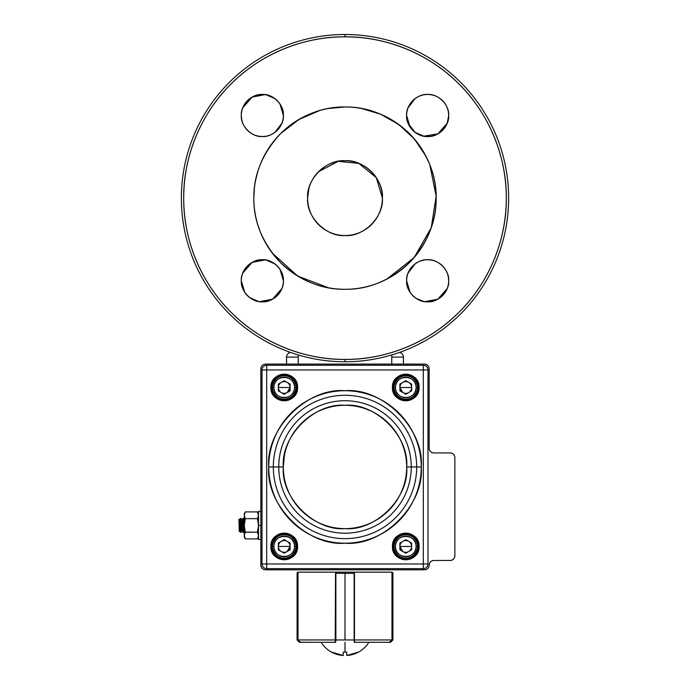 <?xml version="1.0" encoding="UTF-8"?>
<svg xmlns="http://www.w3.org/2000/svg" width="690" height="690" viewBox="0 0 690 690"><rect width="100%" height="100%" fill="white"/><g stroke="black" fill="none" stroke-linecap="round" stroke-linejoin="round"><path stroke-width="1.03" d="M448.69 115.515L447.206 123.234L437.874 133.869L423.824 136.172A21.036 21.036 0 0 0 424.022 136.215A21.036 21.036 0 0 1 423.824 136.172L415.095 132.368L408.083 123.234A21.036 21.036 0 0 1 407.005 119.56A21.036 21.036 0 0 0 408.075 123.2A21.036 21.036 0 0 1 407.005 119.56M446.344 125.14L445.257 127.003A21.036 21.036 0 0 1 442.721 130.16A21.036 21.036 0 0 0 445.05 127.314A21.036 21.036 0 0 1 442.721 130.16M444.533 128.047L442.523 130.367A21.036 21.036 0 0 1 439.478 132.885A21.036 21.036 0 0 0 442.325 130.565A21.036 21.036 0 0 1 439.478 132.885M440.203 132.368L439.159 133.092A21.036 21.036 0 0 1 435.614 134.955A21.036 21.036 0 0 0 439.116 133.127A21.036 21.036 0 0 1 435.614 134.955M437.296 134.179L435.39 135.05A21.036 21.036 0 0 1 431.724 136.128A21.036 21.036 0 0 0 435.356 135.059A21.036 21.036 0 0 1 431.724 136.128M433.484 135.697L431.474 136.172A21.036 21.036 0 0 1 431.276 136.215A21.036 21.036 0 0 0 431.474 136.172A21.036 21.036 0 0 1 428.033 136.525A21.036 21.036 0 0 0 431.207 136.223A21.036 21.036 0 0 1 428.033 136.525M430.362 136.353L427.645 136.525A21.036 21.036 0 0 1 424.091 136.223A21.036 21.036 0 0 0 427.265 136.525A21.036 21.036 0 0 1 424.091 136.223M421.814 135.697L419.899 135.05A21.036 21.036 0 0 1 416.182 133.127A21.036 21.036 0 0 0 419.675 134.955A21.036 21.036 0 0 1 416.182 133.127M418.002 134.179L416.139 133.092A21.036 21.036 0 0 1 412.974 130.565A21.036 21.036 0 0 0 415.82 132.885A21.036 21.036 0 0 1 412.974 130.565M407.436 121.319L406.962 119.318A21.036 21.036 0 0 1 406.928 119.12A21.036 21.036 0 0 0 406.962 119.318A21.036 21.036 0 0 1 406.608 115.489L410.041 127.003A21.036 21.036 0 0 1 408.178 123.458A21.036 21.036 0 0 0 410.007 126.951A21.036 21.036 0 0 1 408.178 123.458M406.608 115.463L406.608 115.489C405.703 105.035 417.191 93.538 427.645 94.444C438.098 93.538 449.595 105.035 448.69 115.489L448.336 111.659A21.036 21.036 0 0 1 448.371 111.858M447.862 109.65L447.206 107.744A21.036 21.036 0 0 1 448.284 111.409A21.036 21.036 0 0 0 447.224 107.778A21.036 21.036 0 0 1 448.69 115.489C449.595 125.942 438.107 137.431 427.645 136.525C417.191 137.431 405.703 125.942 406.608 115.489A21.036 21.036 0 0 1 406.91 111.953A21.036 21.036 0 0 0 406.91 119.025A21.036 21.036 0 0 1 427.645 94.444A21.036 21.036 0 0 1 448.69 115.489A21.036 21.036 0 0 0 448.388 111.953M446.344 105.837L445.257 103.974A21.036 21.036 0 0 1 447.12 107.519A21.036 21.036 0 0 0 445.291 104.026A21.036 21.036 0 0 1 447.12 107.519M444.533 102.931L442.523 100.611A21.036 21.036 0 0 1 445.05 103.655A21.036 21.036 0 0 0 442.721 100.809A21.036 21.036 0 0 1 445.05 103.655M440.203 98.601L439.159 97.877A21.036 21.036 0 0 1 442.325 100.412A21.036 21.036 0 0 0 439.478 98.092A21.036 21.036 0 0 1 442.325 100.412M437.296 96.79L435.39 95.927A21.036 21.036 0 0 1 439.116 97.842A21.036 21.036 0 0 0 435.614 96.013A21.036 21.036 0 0 1 439.116 97.842M433.484 95.272L431.474 94.797A21.036 21.036 0 0 0 431.276 94.763A21.036 21.036 0 0 1 431.474 94.797M430.362 94.625L427.645 94.444A21.036 21.036 0 0 1 431.207 94.754A21.036 21.036 0 0 0 428.033 94.452A21.036 21.036 0 0 1 431.207 94.754M424.937 94.625L423.824 94.797A21.036 21.036 0 0 1 424.022 94.763A21.036 21.036 0 0 0 423.824 94.797A21.036 21.036 0 0 1 427.265 94.452A21.036 21.036 0 0 0 424.091 94.754A21.036 21.036 0 0 1 427.265 94.452M421.814 95.272L419.899 95.927A21.036 21.036 0 0 1 423.574 94.849A21.036 21.036 0 0 0 419.934 95.91A21.036 21.036 0 0 1 423.574 94.849M418.002 96.79L416.139 97.877A21.036 21.036 0 0 1 419.675 96.013A21.036 21.036 0 0 0 416.182 97.842A21.036 21.036 0 0 1 419.675 96.013M415.095 98.61L408.083 107.744A21.036 21.036 0 0 1 410.007 104.026A21.036 21.036 0 0 0 408.178 107.519A21.036 21.036 0 0 1 410.007 104.026M407.436 109.658L406.962 111.659A21.036 21.036 0 0 0 406.928 111.858A21.036 21.036 0 0 1 406.962 111.659M410.766 128.038L412.767 130.358M241.31 280.761L241.31 280.778C240.405 270.333 251.893 258.836 262.355 259.742C272.809 258.836 284.297 270.325 283.392 280.778L279.959 269.272A21.036 21.036 0 0 1 281.822 272.817A21.036 21.036 0 0 0 279.993 269.316A21.036 21.036 0 0 1 281.822 272.817M279.234 268.229L277.233 265.909M274.905 263.899L266.176 260.096A21.036 21.036 0 0 0 265.978 260.061A21.036 21.036 0 0 1 266.176 260.096M265.064 259.923L252.126 262.398L242.794 273.042A21.036 21.036 0 0 1 244.709 269.316A21.036 21.036 0 0 0 242.88 272.817A21.036 21.036 0 0 1 244.709 269.316M242.138 274.948L241.664 276.957A21.036 21.036 0 0 0 241.31 280.778L244.743 292.293A21.036 21.036 0 0 1 242.88 288.748A21.036 21.036 0 0 0 244.709 292.25A21.036 21.036 0 0 1 242.88 288.748M245.468 293.336L247.469 295.656M249.797 297.666L258.526 301.47A21.036 21.036 0 0 0 258.724 301.504A21.036 21.036 0 0 1 258.526 301.47M259.638 301.642L272.576 299.167L281.917 288.524A21.036 21.036 0 0 0 283.392 280.778C284.297 291.232 272.809 302.729 262.355 301.823C251.902 302.729 240.405 291.24 241.31 280.778A21.036 21.036 0 0 1 262.355 259.742A21.036 21.036 0 0 1 283.392 280.778A21.036 21.036 0 0 0 283.038 276.957A21.036 21.036 0 0 1 283.072 277.147M282.564 286.617L283.038 284.608A21.036 21.036 0 0 0 283.072 284.418M406.608 280.761L406.608 280.778C405.703 270.333 417.191 258.836 427.645 259.742C438.098 258.836 449.595 270.325 448.69 280.778L448.336 276.957A21.036 21.036 0 0 1 448.69 280.778L448.69 280.778C449.595 291.232 438.107 302.729 427.645 301.823C417.191 302.729 405.703 291.24 406.608 280.778L410.041 292.293L408.954 290.43M447.862 274.948L447.206 273.042A21.036 21.036 0 0 1 448.284 276.707A21.036 21.036 0 0 0 447.224 273.068A21.036 21.036 0 0 1 448.69 280.778L448.69 280.778A21.036 21.036 0 0 1 427.645 301.823A21.036 21.036 0 0 1 406.608 280.778L406.962 284.608A21.036 21.036 0 0 1 427.645 259.742A21.036 21.036 0 0 1 448.69 280.778A21.036 21.036 0 0 0 448.388 277.242M446.344 271.136L445.257 269.272A21.036 21.036 0 0 1 447.12 272.817A21.036 21.036 0 0 0 445.291 269.316A21.036 21.036 0 0 1 447.12 272.817M444.533 268.229L442.523 265.909A21.036 21.036 0 0 1 445.05 268.953A21.036 21.036 0 0 0 442.721 266.107A21.036 21.036 0 0 1 445.05 268.953M440.203 263.899L439.159 263.175A21.036 21.036 0 0 1 442.325 265.71A21.036 21.036 0 0 0 439.478 263.382A21.036 21.036 0 0 1 442.325 265.71M437.296 262.088L435.39 261.217A21.036 21.036 0 0 1 439.116 263.14A21.036 21.036 0 0 0 435.614 261.312A21.036 21.036 0 0 1 439.116 263.14M433.484 260.57L431.474 260.096A21.036 21.036 0 0 0 431.276 260.061A21.036 21.036 0 0 1 431.474 260.096M430.362 259.923L427.645 259.742A21.036 21.036 0 0 1 431.207 260.044A21.036 21.036 0 0 0 428.033 259.751A21.036 21.036 0 0 1 431.207 260.044M424.937 259.923L423.824 260.096A21.036 21.036 0 0 1 424.022 260.061A21.036 21.036 0 0 0 423.824 260.096A21.036 21.036 0 0 1 427.265 259.751A21.036 21.036 0 0 0 424.091 260.044A21.036 21.036 0 0 1 427.265 259.751M421.814 260.57L419.899 261.217A21.036 21.036 0 0 1 423.574 260.139A21.036 21.036 0 0 0 419.934 261.208A21.036 21.036 0 0 1 423.574 260.139M418.002 262.088L416.139 263.175A21.036 21.036 0 0 1 419.675 261.312A21.036 21.036 0 0 0 416.182 263.14A21.036 21.036 0 0 1 419.675 261.312M415.095 263.899L408.083 273.042A21.036 21.036 0 0 1 410.007 269.316A21.036 21.036 0 0 0 408.178 272.817A21.036 21.036 0 0 1 410.007 269.316M407.436 274.956L406.962 276.957A21.036 21.036 0 0 0 406.928 277.147M410.248 292.612A21.036 21.036 0 0 0 412.577 295.458A21.036 21.036 0 0 1 410.248 292.612A21.036 21.036 0 0 0 412.775 295.656L410.766 293.336L412.767 295.656M412.974 295.855A21.036 21.036 0 0 0 415.82 298.184A21.036 21.036 0 0 1 412.974 295.855A21.036 21.036 0 0 0 416.139 298.39L423.824 301.47A21.036 21.036 0 0 0 424.022 301.504A21.036 21.036 0 0 1 423.824 301.47L421.814 300.995M424.091 301.521A21.036 21.036 0 0 0 427.265 301.815A21.036 21.036 0 0 1 424.091 301.521A21.036 21.036 0 0 0 427.645 301.823L424.937 301.642L437.874 299.167L447.206 288.524A21.036 21.036 0 0 0 448.69 280.778A21.036 21.036 0 0 1 448.388 284.323M447.862 286.617L448.336 284.608L447.862 286.609M283.392 115.515L279.959 103.974A21.036 21.036 0 0 1 281.822 107.519A21.036 21.036 0 0 0 279.993 104.026A21.036 21.036 0 0 1 281.822 107.519M279.234 102.931L277.233 100.611M274.905 98.601L266.176 94.797A21.036 21.036 0 0 0 265.978 94.763A21.036 21.036 0 0 1 266.176 94.797M265.064 94.625L252.126 97.1L242.794 107.744A21.036 21.036 0 0 1 244.709 104.026A21.036 21.036 0 0 0 242.88 107.519A21.036 21.036 0 0 1 244.709 104.026M242.138 109.65L241.664 111.659A21.036 21.036 0 0 0 241.629 111.858A21.036 21.036 0 0 1 241.664 111.659M241.31 115.463L241.664 119.31A21.036 21.036 0 0 1 241.629 119.12A21.036 21.036 0 0 0 241.664 119.318A21.036 21.036 0 0 1 241.31 115.489C240.405 105.035 251.893 93.538 262.355 94.444C272.809 93.538 284.297 105.035 283.392 115.489C284.297 125.942 272.809 137.431 262.355 136.525C251.902 137.431 240.405 125.942 241.31 115.489A21.036 21.036 0 0 1 262.355 94.444A21.036 21.036 0 0 1 283.392 115.489A21.036 21.036 0 0 1 262.355 136.525A21.036 21.036 0 0 1 241.612 111.953A21.036 21.036 0 0 0 241.612 119.025A21.036 21.036 0 0 1 242.777 107.778A21.036 21.036 0 0 0 241.716 111.409A21.036 21.036 0 0 1 242.777 107.778M242.138 121.328L242.794 123.234A21.036 21.036 0 0 1 241.716 119.56A21.036 21.036 0 0 0 242.777 123.2A21.036 21.036 0 0 1 241.716 119.56M243.656 125.14L244.743 127.003A21.036 21.036 0 0 1 242.88 123.458A21.036 21.036 0 0 0 244.709 126.951A21.036 21.036 0 0 1 242.88 123.458M245.468 128.047L247.477 130.367A21.036 21.036 0 0 1 244.95 127.314A21.036 21.036 0 0 0 247.279 130.16A21.036 21.036 0 0 1 244.95 127.314M249.797 132.368L250.841 133.092A21.036 21.036 0 0 1 247.676 130.565A21.036 21.036 0 0 0 250.522 132.885A21.036 21.036 0 0 1 247.676 130.565M252.704 134.179L254.61 135.05A21.036 21.036 0 0 1 250.884 133.127A21.036 21.036 0 0 0 254.386 134.955A21.036 21.036 0 0 1 250.884 133.127M256.516 135.697L258.526 136.172A21.036 21.036 0 0 0 258.724 136.215A21.036 21.036 0 0 1 258.526 136.172M259.638 136.353L262.355 136.525A21.036 21.036 0 0 1 258.793 136.223A21.036 21.036 0 0 0 261.967 136.525A21.036 21.036 0 0 1 258.793 136.223M265.064 136.353L266.176 136.172A21.036 21.036 0 0 1 265.978 136.215A21.036 21.036 0 0 0 266.176 136.172A21.036 21.036 0 0 1 262.735 136.525A21.036 21.036 0 0 0 265.909 136.223A21.036 21.036 0 0 1 262.735 136.525M268.186 135.697L270.101 135.05A21.036 21.036 0 0 1 266.426 136.128A21.036 21.036 0 0 0 270.066 135.059A21.036 21.036 0 0 1 266.426 136.128M271.998 134.179L273.861 133.092A21.036 21.036 0 0 1 270.325 134.955A21.036 21.036 0 0 0 273.818 133.127A21.036 21.036 0 0 1 270.325 134.955M274.905 132.368L281.917 123.234A21.036 21.036 0 0 1 274.18 132.885A21.036 21.036 0 0 0 277.026 130.565A21.036 21.036 0 0 1 274.18 132.885M282.564 121.319L283.038 119.318A21.036 21.036 0 0 0 283.072 119.12M328.5 287.799L297.649 276.043L272.145 252.945M268.695 248.021L263.994 239.956M259.992 231.081L257.732 224.526M255.171 213.719L254.748 211.045M253.834 197.34L254.463 187.404M255.472 180.909L257.404 172.854M260.259 164.505L263.985 156.328M295.156 121.794A91.166 91.166 0 0 0 268.695 148.246L271.455 144.253M280.571 133.636L299.02 119.413L319.729 110.538M328.406 108.494L345 106.967C321.635 106.683 300.15 115.584 280.537 133.67C262.45 153.284 253.549 174.768 253.834 198.133C253.549 221.499 262.45 242.984 280.537 262.597C300.15 280.683 321.635 289.584 345 289.3C368.365 289.584 389.85 280.683 409.463 262.597C427.55 242.984 436.451 221.499 436.166 198.133C436.451 174.768 427.55 153.284 409.463 133.67C389.85 115.584 368.365 106.683 345 106.967A91.166 91.166 0 0 0 311.44 113.367M361.5 108.477L380.664 114.23L398.786 124.519L414.319 138.914L426.023 156.328M434.7 181.832A91.166 91.166 0 0 0 429.767 164.574L436.149 196.081L431.276 227.605L414.181 257.508L386.805 279.157M345 36.837C306.731 36.389 262.657 51.992 230.943 84.077C198.858 115.791 183.255 159.864 183.704 198.133C183.255 236.403 198.858 280.476 230.943 312.19C262.657 344.276 306.731 359.878 345 359.43C383.269 359.878 427.343 344.276 459.057 312.19C491.142 280.476 506.745 236.403 506.296 198.133C506.745 159.864 491.142 115.799 459.057 84.077C427.343 51.992 383.269 36.389 345 36.837A161.296 161.296 0 0 1 506.296 198.133A161.296 161.296 0 0 1 345 359.43L345 361.767A163.633 163.633 0 0 1 181.367 198.133A163.633 163.633 0 0 1 345 34.5A163.633 163.633 0 0 1 508.634 198.133A163.633 163.633 0 0 1 345 361.767A163.633 163.633 0 0 0 508.634 198.133A163.633 163.633 0 0 0 345 34.5L345 36.837L345 34.5A163.633 163.633 0 0 0 181.367 198.133A163.633 163.633 0 0 0 345 361.767L345 359.43A161.296 161.296 0 0 1 183.704 198.133A161.296 161.296 0 0 1 345 36.837M407.436 286.617L408.083 288.524A21.036 21.036 0 0 1 406.91 277.242M418.002 299.477L419.899 300.34A21.036 21.036 0 0 1 416.182 298.425A21.036 21.036 0 0 0 419.675 300.254A21.036 21.036 0 0 1 416.182 298.425M430.362 301.642L431.474 301.47A21.036 21.036 0 0 1 431.276 301.504A21.036 21.036 0 0 0 431.474 301.47A21.036 21.036 0 0 1 428.033 301.815A21.036 21.036 0 0 0 431.207 301.521A21.036 21.036 0 0 1 428.033 301.815M433.484 300.995L435.39 300.34A21.036 21.036 0 0 1 431.724 301.427A21.036 21.036 0 0 0 435.356 300.357A21.036 21.036 0 0 1 431.724 301.427M437.296 299.477L439.159 298.39A21.036 21.036 0 0 1 435.614 300.254A21.036 21.036 0 0 0 439.116 298.425A21.036 21.036 0 0 1 435.614 300.254M440.203 297.666L447.206 288.524A21.036 21.036 0 0 0 448.69 280.778M310.207 184.403A37.398 37.398 0 0 0 307.602 198.133A37.398 37.398 0 0 1 345 160.736A37.398 37.398 0 0 1 382.398 198.133A37.398 37.398 0 0 0 381.777 191.328M381.734 191.078A37.398 37.398 0 0 0 379.776 184.368M379.69 184.152A37.398 37.398 0 0 0 376.309 177.666M376.11 177.382A37.398 37.398 0 0 0 371.444 171.689M371.263 171.5A37.398 37.398 0 0 0 365.467 166.833M365.415 166.799A37.398 37.398 0 0 0 358.765 163.358M358.731 163.349A37.398 37.398 0 0 0 351.641 161.331M351.529 161.305A37.398 37.398 0 0 0 345 160.736M344.664 160.736A37.398 37.398 0 0 0 338.195 161.357M337.945 161.4A37.398 37.398 0 0 0 331.235 163.358M331.019 163.444A37.398 37.398 0 0 0 324.533 166.833M324.248 167.023A37.398 37.398 0 0 0 318.556 171.689L338.195 161.357L358.765 163.358L376.309 177.666L382.398 198.133A37.398 37.398 0 0 1 345 235.54A37.398 37.398 0 0 1 307.602 198.133A37.398 37.398 0 0 0 308.223 204.939M318.366 171.87A37.398 37.398 0 0 0 313.691 177.666M313.665 177.718A37.398 37.398 0 0 0 310.224 184.368M308.266 205.189A37.398 37.398 0 0 0 310.224 211.899M310.31 212.115A37.398 37.398 0 0 0 313.691 218.601M313.89 218.894A37.398 37.398 0 0 0 318.556 224.578M318.737 224.768A37.398 37.398 0 0 0 324.533 229.442M324.585 229.477A37.398 37.398 0 0 0 331.235 232.91M331.269 232.927A37.398 37.398 0 0 0 338.359 234.945M338.471 234.962A37.398 37.398 0 0 0 345 235.54M345.336 235.531A37.398 37.398 0 0 0 351.805 234.911M352.055 234.867A37.398 37.398 0 0 0 358.765 232.91M358.981 232.823A37.398 37.398 0 0 0 365.467 229.442M365.752 229.253A37.398 37.398 0 0 0 371.444 224.578M371.634 224.397A37.398 37.398 0 0 0 376.309 218.601M376.335 218.549A37.398 37.398 0 0 0 379.776 211.899M379.793 211.864A37.398 37.398 0 0 0 382.398 198.133C384.011 216.72 363.587 237.144 345 235.54C326.413 237.144 305.989 216.72 307.602 198.133C305.989 216.72 326.413 237.144 345 235.54C363.587 237.144 384.011 216.72 382.398 198.133C384.011 179.547 363.587 159.123 345 160.736C326.413 159.123 305.989 179.547 307.602 198.133L309.06 187.775M435.356 95.91A21.036 21.036 0 0 0 431.724 94.849A21.036 21.036 0 0 1 435.356 95.91A21.036 21.036 0 0 0 431.276 94.763M415.82 98.092A21.036 21.036 0 0 0 412.974 100.412A21.036 21.036 0 0 1 415.82 98.092A21.036 21.036 0 0 0 412.775 100.611M412.577 100.809A21.036 21.036 0 0 0 410.248 103.655A21.036 21.036 0 0 1 412.577 100.809A21.036 21.036 0 0 0 410.041 103.974M408.075 107.778A21.036 21.036 0 0 0 407.005 111.409A21.036 21.036 0 0 1 408.075 107.778A21.036 21.036 0 0 0 427.645 136.525A21.036 21.036 0 0 0 448.69 115.489A21.036 21.036 0 0 1 448.388 119.025M448.284 119.56A21.036 21.036 0 0 1 447.224 123.2A21.036 21.036 0 0 0 448.336 111.659M447.12 123.458A21.036 21.036 0 0 1 445.291 126.951A21.036 21.036 0 0 0 447.12 123.458M423.574 136.128A21.036 21.036 0 0 1 419.934 135.059A21.036 21.036 0 0 0 423.574 136.128M412.577 130.16A21.036 21.036 0 0 1 410.248 127.314A21.036 21.036 0 0 0 412.577 130.16M254.645 135.059A21.036 21.036 0 0 0 258.276 136.128A21.036 21.036 0 0 1 254.645 135.059A21.036 21.036 0 0 0 258.724 136.215M282.995 119.56A21.036 21.036 0 0 1 281.925 123.2A21.036 21.036 0 0 0 283.038 111.659A21.036 21.036 0 0 1 283.072 111.858M279.993 292.25A21.036 21.036 0 0 0 281.822 288.748A21.036 21.036 0 0 1 279.993 292.25A21.036 21.036 0 0 0 281.925 273.068A21.036 21.036 0 0 1 282.995 276.707A21.036 21.036 0 0 0 281.917 273.042M279.752 268.953A21.036 21.036 0 0 0 277.423 266.107A21.036 21.036 0 0 1 279.752 268.953A21.036 21.036 0 0 0 277.225 265.909M277.026 265.71A21.036 21.036 0 0 0 274.18 263.382A21.036 21.036 0 0 1 277.026 265.71A21.036 21.036 0 0 0 273.861 263.175M273.818 263.14A21.036 21.036 0 0 0 270.325 261.312A21.036 21.036 0 0 1 273.818 263.14A21.036 21.036 0 0 0 270.101 261.217M270.066 261.208A21.036 21.036 0 0 0 266.426 260.139A21.036 21.036 0 0 1 270.066 261.208A21.036 21.036 0 0 0 265.978 260.061M265.909 260.044A21.036 21.036 0 0 0 262.735 259.751A21.036 21.036 0 0 1 265.909 260.044A21.036 21.036 0 0 0 262.355 259.742M261.967 259.751A21.036 21.036 0 0 0 258.793 260.044A21.036 21.036 0 0 1 261.967 259.751A21.036 21.036 0 0 0 258.526 260.096A21.036 21.036 0 0 1 258.724 260.061A21.036 21.036 0 0 0 258.526 260.096M258.276 260.139A21.036 21.036 0 0 0 254.645 261.208A21.036 21.036 0 0 1 258.276 260.139A21.036 21.036 0 0 0 254.61 261.217M254.386 261.312A21.036 21.036 0 0 0 250.884 263.14A21.036 21.036 0 0 1 254.386 261.312A21.036 21.036 0 0 0 250.841 263.175M250.522 263.382A21.036 21.036 0 0 0 247.676 265.71A21.036 21.036 0 0 1 250.522 263.382A21.036 21.036 0 0 0 247.477 265.909M247.279 266.107A21.036 21.036 0 0 0 244.95 268.953A21.036 21.036 0 0 1 247.279 266.107A21.036 21.036 0 0 0 244.743 269.272M242.777 273.068A21.036 21.036 0 0 0 241.716 276.707A21.036 21.036 0 0 1 242.777 273.068A21.036 21.036 0 0 0 241.664 284.608A21.036 21.036 0 0 1 241.629 284.418A21.036 21.036 0 0 0 242.777 288.498A21.036 21.036 0 0 1 241.716 284.858A21.036 21.036 0 0 0 242.777 288.498M435.356 261.208A21.036 21.036 0 0 0 431.724 260.139A21.036 21.036 0 0 1 435.356 261.208A21.036 21.036 0 0 0 431.276 260.061M415.82 263.382A21.036 21.036 0 0 0 412.974 265.71A21.036 21.036 0 0 1 415.82 263.382A21.036 21.036 0 0 0 412.775 265.909M412.577 266.107A21.036 21.036 0 0 0 410.248 268.953A21.036 21.036 0 0 1 412.577 266.107A21.036 21.036 0 0 0 410.041 269.272M407.005 276.707A21.036 21.036 0 0 1 408.075 273.068A21.036 21.036 0 0 0 406.91 284.323M281.925 123.2A21.036 21.036 0 0 0 281.925 107.778A21.036 21.036 0 0 1 282.995 111.409A21.036 21.036 0 0 0 281.917 107.744M279.752 103.655A21.036 21.036 0 0 0 277.423 100.809A21.036 21.036 0 0 1 279.752 103.655A21.036 21.036 0 0 0 277.225 100.611M277.026 100.412A21.036 21.036 0 0 0 274.18 98.092A21.036 21.036 0 0 1 277.026 100.412A21.036 21.036 0 0 0 273.861 97.877M273.818 97.842A21.036 21.036 0 0 0 270.325 96.013A21.036 21.036 0 0 1 273.818 97.842A21.036 21.036 0 0 0 270.101 95.927M270.066 95.91A21.036 21.036 0 0 0 266.426 94.849A21.036 21.036 0 0 1 270.066 95.91A21.036 21.036 0 0 0 265.978 94.763M265.909 94.754A21.036 21.036 0 0 0 262.735 94.452A21.036 21.036 0 0 1 265.909 94.754A21.036 21.036 0 0 0 262.355 94.444M261.967 94.452A21.036 21.036 0 0 0 258.793 94.754A21.036 21.036 0 0 1 261.967 94.452A21.036 21.036 0 0 0 258.526 94.797A21.036 21.036 0 0 1 258.724 94.763A21.036 21.036 0 0 0 258.526 94.797M258.276 94.849A21.036 21.036 0 0 0 254.645 95.91A21.036 21.036 0 0 1 258.276 94.849A21.036 21.036 0 0 0 254.61 95.927M254.386 96.013A21.036 21.036 0 0 0 250.884 97.842A21.036 21.036 0 0 1 254.386 96.013A21.036 21.036 0 0 0 250.841 97.877M250.522 98.092A21.036 21.036 0 0 0 247.676 100.412A21.036 21.036 0 0 1 250.522 98.092A21.036 21.036 0 0 0 247.477 100.611M247.279 100.809A21.036 21.036 0 0 0 244.95 103.655A21.036 21.036 0 0 1 247.279 100.809A21.036 21.036 0 0 0 244.743 103.974M244.95 292.612A21.036 21.036 0 0 0 247.279 295.458A21.036 21.036 0 0 1 244.95 292.612A21.036 21.036 0 0 0 247.477 295.656M247.676 295.855A21.036 21.036 0 0 0 250.522 298.184A21.036 21.036 0 0 1 247.676 295.855A21.036 21.036 0 0 0 250.841 298.39M250.884 298.425A21.036 21.036 0 0 0 254.386 300.254A21.036 21.036 0 0 1 250.884 298.425A21.036 21.036 0 0 0 254.61 300.34M254.645 300.357A21.036 21.036 0 0 0 258.276 301.427A21.036 21.036 0 0 1 254.645 300.357A21.036 21.036 0 0 0 258.724 301.504M258.793 301.521A21.036 21.036 0 0 0 261.967 301.815A21.036 21.036 0 0 1 258.793 301.521A21.036 21.036 0 0 0 262.355 301.823M262.735 301.815A21.036 21.036 0 0 0 265.909 301.521A21.036 21.036 0 0 1 262.735 301.815A21.036 21.036 0 0 0 266.176 301.47A21.036 21.036 0 0 1 265.978 301.504A21.036 21.036 0 0 0 266.176 301.47M266.426 301.427A21.036 21.036 0 0 0 270.066 300.357A21.036 21.036 0 0 1 266.426 301.427A21.036 21.036 0 0 0 270.101 300.34M270.325 300.254A21.036 21.036 0 0 0 273.818 298.425A21.036 21.036 0 0 1 270.325 300.254A21.036 21.036 0 0 0 273.861 298.39M274.18 298.184A21.036 21.036 0 0 0 277.026 295.855A21.036 21.036 0 0 1 274.18 298.184A21.036 21.036 0 0 0 277.225 295.656M277.423 295.458A21.036 21.036 0 0 0 279.752 292.612A21.036 21.036 0 0 1 277.423 295.458A21.036 21.036 0 0 0 279.959 292.293M283.09 284.323A21.036 21.036 0 0 0 283.392 280.778A21.036 21.036 0 0 1 262.355 301.823A21.036 21.036 0 0 1 241.31 280.778A21.036 21.036 0 0 0 241.612 284.323A21.036 21.036 0 0 1 241.612 277.242M407.005 284.858A21.036 21.036 0 0 0 408.083 288.524A21.036 21.036 0 0 1 407.005 284.858M408.178 288.748A21.036 21.036 0 0 0 410.007 292.25A21.036 21.036 0 0 1 408.178 288.748A21.036 21.036 0 0 0 410.041 292.293M419.934 300.357A21.036 21.036 0 0 0 423.574 301.427A21.036 21.036 0 0 1 419.934 300.357A21.036 21.036 0 0 0 424.022 301.504M439.478 298.184A21.036 21.036 0 0 0 442.325 295.855A21.036 21.036 0 0 1 439.478 298.184A21.036 21.036 0 0 0 442.523 295.656M442.721 295.458A21.036 21.036 0 0 0 445.05 292.612A21.036 21.036 0 0 1 442.721 295.458A21.036 21.036 0 0 0 445.257 292.293M445.291 292.25A21.036 21.036 0 0 0 447.12 288.748A21.036 21.036 0 0 1 445.291 292.25A21.036 21.036 0 0 0 448.284 284.858M282.995 284.858A21.036 21.036 0 0 1 281.925 288.498M283.09 119.025A21.036 21.036 0 0 0 283.09 111.953M408.075 273.068A21.036 21.036 0 0 0 406.608 280.778M283.392 280.778A21.036 21.036 0 0 0 283.09 277.242M281.822 123.458A21.036 21.036 0 0 1 279.993 126.951A21.036 21.036 0 0 0 281.822 123.458M279.752 127.314A21.036 21.036 0 0 1 277.423 130.16A21.036 21.036 0 0 0 279.752 127.314M410.248 127.314A21.036 21.036 0 0 0 412.775 130.367M419.934 135.059A21.036 21.036 0 0 0 424.022 136.215M445.291 126.951A21.036 21.036 0 0 0 447.206 123.234M447.224 123.2A21.036 21.036 0 0 0 448.69 115.489M253.834 197.823A91.166 91.166 0 0 0 253.834 198.133A91.166 91.166 0 0 1 345 106.967A91.166 91.166 0 0 1 436.166 198.133A91.166 91.166 0 0 1 345 289.3A91.166 91.166 0 0 1 253.834 198.133M255.3 214.435A91.166 91.166 0 0 0 260.234 231.693M268.66 247.977A91.166 91.166 0 0 0 295.113 274.439M328.155 287.73A91.166 91.166 0 0 0 378.56 282.9M361.845 108.537A91.166 91.166 0 0 0 345 106.967M391.756 354.945L391.756 357.092L403.443 357.092L403.443 364.104L403.443 357.092A4.675 4.675 0 0 0 399.398 352.461A4.675 4.675 0 0 1 403.443 357.092L403.443 364.104L403.443 357.092L391.756 357.092L391.756 364.104L298.244 364.104L298.244 357.092L286.557 357.092L286.557 364.104L286.557 357.092A4.675 4.675 0 0 1 290.602 352.461A4.675 4.675 0 0 0 287.928 353.789M286.557 357.092A4.675 4.675 0 0 1 290.602 352.461A4.675 4.675 0 0 0 286.557 357.092L298.244 357.092L298.244 354.945M426.282 364.467A4.675 4.675 0 0 0 424.479 364.104L265.521 364.104A4.675 4.675 0 0 0 260.846 368.779L260.846 565.144C261.139 567.965 262.692 569.526 265.521 569.819L424.479 569.819C427.308 569.526 428.861 567.965 429.154 565.144C429.447 562.316 431.009 560.763 433.829 560.47L450.191 560.47C453.02 560.177 454.581 558.615 454.865 555.795L454.865 457.608C454.581 454.788 453.02 453.227 450.191 452.933L433.829 452.933C431.009 452.649 429.447 451.088 429.154 448.259L429.154 368.779C428.861 365.959 427.308 364.398 424.479 364.104L265.521 364.104C262.692 364.398 261.139 365.959 260.846 368.779L260.846 565.144A4.675 4.675 0 0 0 265.521 569.819L424.479 569.819A4.675 4.675 0 0 0 426.204 569.491M375.153 569.819L314.847 569.819L375.153 569.819M305.023 569.819L265.521 569.819L305.023 569.819M298.244 364.104L391.756 364.104M454.865 474.211L454.865 492.91L454.865 474.211M454.865 520.493L454.865 539.192L454.865 520.493M424.479 569.819A4.675 4.675 0 0 0 429.154 565.144C429.447 562.316 431.009 560.763 433.829 560.47L450.191 560.47A4.675 4.675 0 0 0 454.865 555.795L454.865 457.608A4.675 4.675 0 0 0 450.191 452.933L433.829 452.933C431.009 452.649 429.447 451.088 429.154 448.259L429.154 368.779L429.154 448.259A4.675 4.675 0 0 0 429.482 449.984M393.938 381.363L393.498 382.32M429.154 565.144A4.675 4.675 0 0 1 433.829 560.47L450.191 560.47A4.675 4.675 0 0 0 451.916 560.142M430.569 451.614A4.675 4.675 0 0 0 433.829 452.933L450.191 452.933M424.479 364.104A4.675 4.675 0 0 1 429.154 368.779M433.829 452.933A4.675 4.675 0 0 1 429.154 448.259M429.516 450.061A4.675 4.675 0 0 0 430.526 451.57M263.718 569.457A4.675 4.675 0 0 0 265.521 569.819M284.401 455.486L283.323 466.966C280.666 436.322 314.355 402.632 345 405.289C375.645 402.632 409.334 436.313 406.677 466.966L406.677 466.966C409.334 497.611 375.645 531.291 345 528.635C314.355 531.291 280.666 497.611 283.323 466.966A61.677 61.677 0 0 1 345 405.289A61.677 61.677 0 0 1 406.677 466.966L411.249 466.966A66.249 66.249 0 0 1 345 533.206A66.249 66.249 0 0 1 278.751 466.966L273.326 466.966A71.674 71.674 0 0 0 345 538.64A71.674 71.674 0 0 0 416.674 466.966L411.249 466.966L416.674 466.966A71.674 71.674 0 0 0 345 395.284A71.674 71.674 0 0 0 273.326 466.966L278.751 466.966A66.249 66.249 0 0 1 345 400.718A66.249 66.249 0 0 1 411.249 466.966A66.249 66.249 0 0 0 345 400.718A66.249 66.249 0 0 0 278.751 466.966L283.323 466.966L278.751 466.966A66.249 66.249 0 0 0 345 533.206A66.249 66.249 0 0 0 411.249 466.966L406.677 466.966A61.677 61.677 0 0 1 345 528.635A61.677 61.677 0 0 1 283.323 466.966M392.981 383.787L392.679 385.055M423.315 369.952L266.685 369.952L266.685 563.971L423.315 563.971L423.315 369.952L423.315 563.971L427.99 563.971L427.99 369.952L423.315 369.952L423.315 365.277L266.685 365.277L266.685 369.952L262.01 369.952L262.01 563.971L266.685 563.971L266.685 369.952L427.99 369.952A4.675 4.675 0 0 0 423.315 365.277L266.685 365.277A4.675 4.675 0 0 0 262.01 369.952L262.01 563.971A4.675 4.675 0 0 0 266.685 568.646L423.315 568.646L423.315 563.971L266.685 563.971L266.685 568.646L423.315 568.646A4.675 4.675 0 0 0 427.99 563.971L427.99 369.952A4.675 4.675 0 0 0 423.315 365.277L423.315 369.952M268.755 466.966C265.469 429.077 307.11 387.435 345 390.713C382.881 387.435 424.531 429.077 421.245 466.966C424.531 504.847 382.89 546.497 345 543.211C307.119 546.497 265.469 504.847 268.755 466.966A76.245 76.245 0 0 1 345 390.713A76.245 76.245 0 0 1 421.245 466.966L416.674 466.966A71.674 71.674 0 0 0 345 395.284A71.674 71.674 0 0 0 273.326 466.966L268.755 466.966L273.326 466.966A71.674 71.674 0 0 0 345 538.64A71.674 71.674 0 0 0 416.674 466.966L421.245 466.966A76.245 76.245 0 0 1 345 543.211A76.245 76.245 0 0 1 268.755 466.966M297.079 387.487L297.545 387.487A13.326 13.326 0 0 0 284.22 374.161A13.326 13.326 0 0 0 270.894 387.487C270.161 370.297 298.278 370.297 297.545 387.487C298.278 404.668 270.161 404.668 270.894 387.487A13.326 13.326 0 0 0 284.22 400.804A13.326 13.326 0 0 0 297.545 387.487L297.079 387.487A12.86 12.86 0 0 1 284.22 400.338A12.86 12.86 0 0 1 271.368 387.487L270.894 387.487L271.368 387.487A12.86 12.86 0 0 1 284.22 374.627A12.86 12.86 0 0 1 297.079 387.487A12.86 12.86 0 0 1 284.22 400.338A12.86 12.86 0 0 1 271.368 387.487L271.834 387.487C271.144 403.46 297.295 403.46 296.614 387.487C297.295 371.505 271.144 371.505 271.834 387.487L271.368 387.487M418.632 387.487L419.106 387.487A13.326 13.326 0 0 0 405.78 374.161A13.326 13.326 0 0 0 392.455 387.487C391.722 370.297 419.839 370.297 419.106 387.487C419.839 404.668 391.722 404.668 392.455 387.487A13.326 13.326 0 0 0 405.78 400.804A13.326 13.326 0 0 0 419.106 387.487L418.632 387.487A12.86 12.86 0 0 1 405.78 400.338A12.86 12.86 0 0 1 392.921 387.487L392.455 387.487L392.921 387.487A12.86 12.86 0 0 1 405.78 374.627A12.86 12.86 0 0 1 418.632 387.487A12.86 12.86 0 0 1 405.78 400.338A12.86 12.86 0 0 1 392.921 387.487L393.386 387.487C392.705 371.505 418.856 371.505 418.166 387.487C418.856 403.46 392.705 403.46 393.386 387.487L392.921 387.487M392.455 546.445C391.722 529.256 419.839 529.256 419.106 546.445C419.839 563.627 391.722 563.627 392.455 546.445L392.921 546.445A12.86 12.86 0 0 1 405.78 533.586A12.86 12.86 0 0 1 418.632 546.445A12.86 12.86 0 0 1 405.78 559.297A12.86 12.86 0 0 1 392.921 546.445A12.86 12.86 0 0 1 405.78 533.586A12.86 12.86 0 0 1 418.632 546.445L419.106 546.445A13.326 13.326 0 0 0 405.78 533.12A13.326 13.326 0 0 0 392.455 546.445A13.326 13.326 0 0 0 405.78 559.771A13.326 13.326 0 0 0 419.106 546.445L418.632 546.445A12.86 12.86 0 0 1 405.78 559.297A12.86 12.86 0 0 1 392.921 546.445L392.455 546.445M270.894 546.445C270.161 529.256 298.278 529.256 297.545 546.445C298.278 563.627 270.161 563.627 270.894 546.445L271.368 546.445A12.86 12.86 0 0 1 284.22 533.586A12.86 12.86 0 0 1 297.079 546.445A12.86 12.86 0 0 1 284.22 559.297A12.86 12.86 0 0 1 271.368 546.445A12.86 12.86 0 0 1 284.22 533.586A12.86 12.86 0 0 1 297.079 546.445L297.545 546.445A13.326 13.326 0 0 0 284.22 533.12A13.326 13.326 0 0 0 270.894 546.445A13.326 13.326 0 0 0 284.22 559.771A13.326 13.326 0 0 0 297.545 546.445L297.079 546.445A12.86 12.86 0 0 1 284.22 559.297A12.86 12.86 0 0 1 271.368 546.445L270.894 546.445M297.079 546.445L296.614 546.445C297.295 562.419 271.144 562.419 271.834 546.445C271.144 530.463 297.295 530.463 296.614 546.445A12.386 12.386 0 0 0 284.22 534.051A12.386 12.386 0 0 0 271.834 546.445L271.368 546.445M418.632 546.445L418.166 546.445A12.386 12.386 0 0 0 405.78 534.051A12.386 12.386 0 0 0 393.386 546.445C392.705 562.419 418.856 562.419 418.166 546.445C418.856 530.463 392.705 530.463 393.386 546.445L392.921 546.445M262.01 369.952A4.675 4.675 0 0 1 266.685 365.277L266.685 369.952L262.01 369.952M266.685 568.646A4.675 4.675 0 0 1 262.01 563.971L266.685 563.971L266.685 568.646M427.99 563.971A4.675 4.675 0 0 1 423.315 568.646L423.315 563.971L427.99 563.971M296.614 387.487A12.386 12.386 0 0 0 284.22 375.093A12.386 12.386 0 0 0 271.834 387.487A12.386 12.386 0 0 0 284.22 399.872A12.386 12.386 0 0 0 296.614 387.487M418.166 387.487A12.386 12.386 0 0 0 405.78 375.093A12.386 12.386 0 0 0 393.386 387.487A12.386 12.386 0 0 0 405.78 399.872A12.386 12.386 0 0 0 418.166 387.487M260.846 511.376L258.509 511.376L258.509 525.4L260.846 525.4L258.509 525.4C258.509 507.314 258.509 507.314 258.509 525.4C258.509 543.487 258.509 543.487 258.509 525.4L258.509 539.433L260.846 539.433L258.509 539.433M244.251 513.714L244.251 525.4L245.295 518.656L244.251 515.283L245.295 518.656L257.465 518.656L258.509 515.283L257.465 511.911L245.295 511.911L244.251 513.714L245.295 511.911L244.251 515.283C244.251 513.213 244.251 513.213 244.251 515.283L244.441 513.86L244.251 515.283C244.251 513.213 244.251 513.213 244.251 515.283L244.251 525.4L245.295 518.656L257.465 518.656L258.509 525.4C258.509 507.314 258.509 507.314 258.509 525.4C258.509 543.487 258.509 543.487 258.509 525.4L257.465 532.154L245.209 532.309L244.251 525.4L244.251 535.526C244.251 537.596 244.251 537.596 244.251 535.526L244.251 535.543C244.251 537.596 244.251 537.596 244.251 535.526L244.639 537.553M258.509 515.283L257.465 518.656L258.509 525.4M244.441 536.949L244.398 534.293L244.251 537.096L245.295 538.899L257.465 538.899L245.295 538.899L244.251 535.526L245.295 538.899L244.251 537.096M245.166 532.37L244.76 533.215L245.166 532.37M245.157 518.423L244.76 517.595L245.157 518.423M244.251 515.283L245.295 511.911L244.639 513.248L245.295 511.911L257.465 511.911M258.509 535.526L257.465 538.899L258.509 535.526L257.465 532.154L245.295 532.154L244.251 535.526L245.295 532.154L244.251 525.4L244.251 535.526M295.906 546.445A11.687 11.687 0 0 1 284.22 558.132A11.687 11.687 0 0 1 272.533 546.445A11.687 11.687 0 0 1 284.22 534.75A11.687 11.687 0 0 1 295.906 546.445A11.687 11.687 0 0 0 284.22 534.75A11.687 11.687 0 0 0 272.533 546.445L273.939 546.445C273.361 559.711 295.087 559.711 294.509 546.445C295.087 533.18 273.361 533.18 273.939 546.445A10.29 10.29 0 0 1 284.22 536.156A10.29 10.29 0 0 1 294.509 546.445L295.906 546.445L294.509 546.445A10.29 10.29 0 0 1 284.22 556.727A10.29 10.29 0 0 1 273.939 546.445L272.533 546.445A11.687 11.687 0 0 0 284.22 558.132A11.687 11.687 0 0 0 295.906 546.445M290.085 543.056L290.085 549.827L284.22 553.216L278.355 549.827L278.355 543.056L284.22 539.666L290.085 543.056L290.085 549.827L290.085 543.056L284.22 539.666L278.355 543.056L278.355 549.827L278.355 543.056L284.22 539.666L290.085 543.056M290.085 546.445L278.355 546.445A5.865 5.865 0 0 1 284.22 540.572A5.865 5.865 0 0 1 290.085 546.445A5.865 5.865 0 0 1 284.22 552.311A5.865 5.865 0 0 1 278.355 546.445L290.085 546.445L290.085 549.827L284.22 553.216L278.355 549.827L284.22 553.216L290.085 549.827L287.152 551.526L290.085 546.445M417.467 546.445A11.687 11.687 0 0 1 405.78 558.132A11.687 11.687 0 0 1 394.094 546.445A11.687 11.687 0 0 1 405.78 534.75A11.687 11.687 0 0 1 417.467 546.445L416.061 546.445C416.639 533.18 394.913 533.18 395.491 546.445C394.913 559.711 416.639 559.711 416.061 546.445A10.29 10.29 0 0 1 405.78 556.727A10.29 10.29 0 0 1 395.491 546.445L394.094 546.445A11.687 11.687 0 0 0 405.78 558.132A11.687 11.687 0 0 0 417.467 546.445A11.687 11.687 0 0 0 405.78 534.75A11.687 11.687 0 0 0 394.094 546.445L395.491 546.445A10.29 10.29 0 0 1 405.78 536.156A10.29 10.29 0 0 1 416.061 546.445L417.467 546.445M411.645 543.056L411.645 549.827L405.78 553.216L399.915 549.827L399.915 543.056L405.78 539.666L411.645 543.056L411.645 549.827L411.645 543.056L405.78 539.666L399.915 543.056L399.915 549.827L405.78 553.216L399.915 549.827L399.915 543.056L405.78 539.666L411.645 543.056M411.645 546.445L399.915 546.445A5.865 5.865 0 0 1 405.78 540.572A5.865 5.865 0 0 1 411.645 546.445A5.865 5.865 0 0 1 405.78 552.311A5.865 5.865 0 0 1 399.915 546.445L411.645 546.445M411.645 549.827L405.78 553.216L411.645 549.827M402.848 551.526L399.915 549.827L399.915 546.445L402.848 551.526M417.467 387.487A11.687 11.687 0 0 1 405.78 399.174A11.687 11.687 0 0 1 394.094 387.487A11.687 11.687 0 0 1 405.78 375.791A11.687 11.687 0 0 1 417.467 387.487A11.687 11.687 0 0 0 405.78 375.791A11.687 11.687 0 0 0 394.094 387.487L395.491 387.487C394.913 400.752 416.639 400.752 416.061 387.487C416.639 374.221 394.913 374.213 395.491 387.487A10.29 10.29 0 0 1 405.78 377.197A10.29 10.29 0 0 1 416.061 387.487L417.467 387.487L416.061 387.487A10.29 10.29 0 0 1 405.78 397.768A10.29 10.29 0 0 1 395.491 387.487L394.094 387.487A11.687 11.687 0 0 0 405.78 399.174A11.687 11.687 0 0 0 417.467 387.487M411.645 384.097L411.645 390.868L405.78 394.257L399.915 390.868L399.915 384.097L405.78 380.707L411.645 384.097L411.645 390.868L405.78 394.257L411.645 390.868L411.645 384.097L405.78 380.707L399.915 384.097L399.915 390.868L399.915 384.097L405.78 380.707L411.645 384.097M399.915 387.487L411.645 387.487A5.865 5.865 0 0 1 405.78 393.352A5.865 5.865 0 0 1 399.915 387.487A5.865 5.865 0 0 1 405.78 381.613A5.865 5.865 0 0 1 411.645 387.487L399.915 387.487L402.848 392.567L399.915 390.868L405.78 394.257L399.915 390.868L399.915 387.487M295.906 387.487A11.687 11.687 0 0 1 284.22 399.174A11.687 11.687 0 0 1 272.533 387.487A11.687 11.687 0 0 1 284.22 375.791A11.687 11.687 0 0 1 295.906 387.487A11.687 11.687 0 0 0 284.22 375.791A11.687 11.687 0 0 0 272.533 387.487L273.939 387.487C273.361 400.752 295.087 400.752 294.509 387.487C295.087 374.221 273.361 374.213 273.939 387.487A10.29 10.29 0 0 1 284.22 377.197A10.29 10.29 0 0 1 294.509 387.487L295.906 387.487L294.509 387.487A10.29 10.29 0 0 1 284.22 397.768A10.29 10.29 0 0 1 273.939 387.487L272.533 387.487A11.687 11.687 0 0 0 284.22 399.174A11.687 11.687 0 0 0 295.906 387.487M290.085 384.097L290.085 390.868L284.22 394.257L278.355 390.868L278.355 384.097L284.22 380.707L290.085 384.097L290.085 390.868L290.085 384.097L284.22 380.707L278.355 384.097L278.355 390.868L284.22 394.257L278.355 390.868L278.355 384.097L284.22 380.707L290.085 384.097M290.085 387.487L278.355 387.487A5.865 5.865 0 0 1 284.22 381.613A5.865 5.865 0 0 1 290.085 387.487A5.865 5.865 0 0 1 284.22 393.352A5.865 5.865 0 0 1 278.355 387.487L290.085 387.487L290.085 390.868L284.22 394.257L290.085 390.868L287.152 392.567L290.085 387.487M354.47 572.157L354.47 639.949L391.98 639.949L389.522 642.287L354.789 642.287L389.522 642.287L391.98 639.949L391.98 572.157L354.47 572.157L354.47 639.949L391.98 639.949L391.98 572.157M355.988 642.287L354.298 642.287L355.454 642.287L354.298 642.287L354.134 639.949L354.134 573.321L335.866 573.321L335.866 639.949L345 639.949L345 573.321L345 639.949L354.134 639.949L335.866 639.949L335.702 642.287L334.012 642.287M298.02 572.157L298.02 639.949L335.53 639.949L335.211 642.287L300.478 642.287L335.211 642.287L335.53 572.157L298.02 572.157L298.02 639.949L335.53 639.949L335.53 572.157M309.698 642.287L321.152 642.287L309.698 642.287M368.848 642.287L380.302 642.287L368.848 642.287A27.997 27.997 0 0 1 358.567 652.102M298.02 639.949L300.478 642.287L298.02 639.949L298.218 640.863M354.47 639.949L354.496 640.863M300.374 642.287L309.232 642.287L300.374 642.287L297.959 639.949L297.079 639.949L297.959 639.949L297.959 573.321L297.079 573.321L297.079 639.949L299.417 642.287L309.232 642.287L299.814 642.2M298.727 641.588L298.287 641.01M354.565 641.622L354.505 641.01M297.079 639.949L297.079 573.321L297.959 573.321M297.959 639.949L298.158 640.881M299.4 642.088L300.193 642.278M298.02 572.174A1.173 1.173 0 0 0 297.079 573.321A1.173 1.173 0 0 1 298.02 572.174M334.547 642.287L335.702 642.287A0.466 0.466 -90 0 1 335.331 642.105M345 573.321L354.134 573.321L354.143 572.157L345 572.157L345 573.321L345 572.157L335.858 572.157L335.866 573.321L345 573.321M354.669 642.105A0.466 0.466 90 0 1 354.298 642.287L354.134 639.949M335.211 642.287L335.702 642.287M335.866 573.321L335.858 572.286M354.143 572.157L354.134 573.321M392.041 573.321L392.921 573.321A1.173 1.173 0 0 0 391.98 572.174A1.173 1.173 0 0 1 392.921 573.321L392.921 639.949L392.921 573.321L392.041 573.321L392.041 639.949L392.921 639.949L392.041 639.949L389.626 642.287L380.768 642.287L389.824 642.278M389.841 642.278L390.635 642.071M390.661 642.062L391.308 641.631M391.342 641.596L392.041 639.949M389.626 642.287L380.768 642.287L390.583 642.287L392.921 639.949M337.212 654.448L343.249 655.5L331.545 652.102A27.945 27.945 0 0 0 343.249 655.5L343.249 652.102L345 652.102L345 642.287L345 652.102L346.751 652.102L345 652.102L346.751 652.102L346.751 655.5A27.945 27.945 0 0 0 358.455 652.102L346.751 655.5L346.751 654.353M346.751 655.5L346.751 652.102L343.249 652.102L343.249 654.31M352.788 654.448L358.455 652.102M343.249 652.102L343.249 655.5M239.275 519.208L239.352 521.804M239.352 528.98L239.266 531.654M244.251 529.42L243.466 529.411M241.948 529.411L241.164 529.411M244.251 521.45L243.475 521.45M241.94 521.45L241.164 521.45M242.94 532.447L243.432 532.447L243.466 528.98M243.475 521.804L243.38 518.414M240.586 532.395L241.121 532.447L241.164 528.98M241.164 521.804L241.077 518.414M239.266 531.697L238.921 519.673L239.309 528.98M244.251 528.833L244.251 521.804L243.329 521.804M241.94 521.804L241.017 521.804M244.243 521.976L243.329 521.976M241.94 521.976L241.017 521.976M244.234 525.564L243.32 525.564M241.931 525.564L241.008 525.564M244.251 528.98L243.329 528.98M241.94 528.98L241.026 528.98M239.309 521.804L239.257 519.087M241.983 531.102L241.974 519.673L242.889 518.38L242.889 532.395M243.432 528.98L243.432 521.804M241.121 528.98L241.121 521.804M240.586 532.404L240.577 518.38L239.672 519.673L239.672 531.11L241.077 532.404M321.152 642.287A27.997 27.997 0 0 0 331.433 652.102M243.38 532.404L241.983 531.11M243.38 518.38L242.889 518.38M241.069 518.38L240.577 518.38"/></g></svg>
